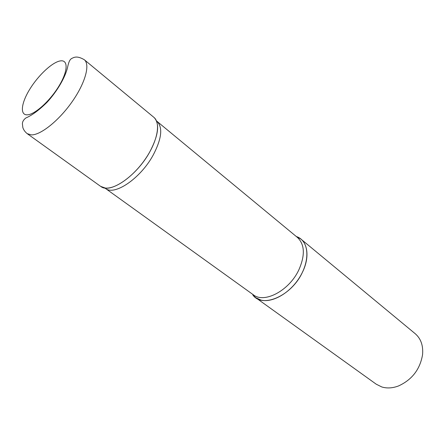 <?xml version="1.0" encoding="UTF-8"?>
<svg xmlns="http://www.w3.org/2000/svg" width="445" height="445" viewBox="0 0 445 445"><rect width="100%" height="100%" fill="white"/><g stroke="black" fill="none" stroke-linecap="round" stroke-linejoin="round"><path stroke-width="0.67" d="M153.87 117.33C160.923 122.915 157.563 141.21 145.476 158.815C133.472 176.448 115.45 189.286 105.276 188.04L100.62 186.36L27.223 133.678L31.389 134.891C40.756 135.124 59.024 120.512 72.146 101.716C85.34 82.948 90.352 64.453 84.277 59.713L153.87 117.33M296.259 236.473L300.909 239.071C309.392 245.896 308.852 263.251 298.99 278.348C289.217 293.483 272.218 302.978 261.026 300.091L255.697 297.677L252.827 294.952C262.211 308.596 291.486 296.059 302.377 272.39C310.187 256.798 307.656 241.151 297.544 236.979L296.259 236.473M300.909 239.071L415.202 333.694C420.903 338.634 423.356 345.648 422.555 354.732C420.024 369.389 411.992 379.802 398.453 385.976C392.49 388.207 386.922 388.53 381.749 386.944L376.242 384.202L255.697 297.677M101.121 186.694C110.588 193.82 136.865 175.625 149.748 151.962C158.376 135.569 159.9 124.155 154.32 117.73M60.387 60.904C68.408 59.552 68.052 71.211 58.885 86.18C49.829 101.137 34.649 114.732 27.228 114.832C19.669 115.149 21.254 102.873 29.949 88.95C38.537 75.027 52.488 62.044 60.387 60.904M252.827 294.952L253.272 294.746C264.23 303.768 289.133 290.752 298.801 269.97C305.248 255.341 304.803 244.505 297.455 237.463L156.49 120.929M253.272 294.746L105.343 188.363C114.27 196.184 140.453 178.562 153.158 155.127C161.724 138.707 163.004 127.465 157.007 121.39M27.223 133.678C25.07 131.959 23.607 129.923 22.84 127.565L22.417 123.927C22.35 121.824 23.474 119.855 25.788 118.014C31.951 115.389 39.01 110.171 46.97 102.372C57.377 91.091 65.421 76.946 67.596 67.29C69.414 58.256 71.4 58.718 73.92 57.45C75.589 57.016 78.264 56.248 84.277 59.713M105.343 188.363L104.764 187.979M297.544 236.979L297.455 237.463"/></g></svg>
